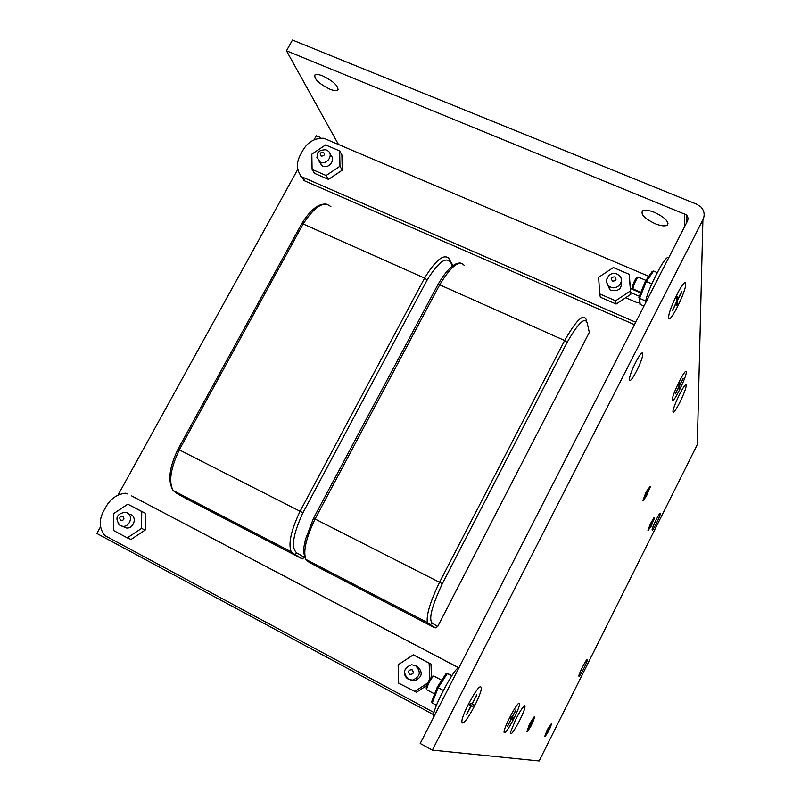 <?xml version="1.0" encoding="UTF-8"?>
<svg xmlns="http://www.w3.org/2000/svg" width="801" height="801" viewBox="0 0 801 801"><rect width="100%" height="100%" fill="white"/><g stroke="black" fill="none" stroke-linecap="round" stroke-linejoin="round"><path stroke-width="1.2" d="M516.044 709.906L512.31 717.316L513.331 717.656L512.56 719.188L511.539 718.857L507.574 726.217L511.318 718.787L510.287 718.447L511.068 716.895L512.099 717.245L515.884 709.826M476.905 694.918L471.969 703.879L470.407 703.358L469.436 705.27L471.008 705.771L466.372 714.872L471.328 705.871L472.87 706.372L473.822 704.5L472.29 703.989L476.665 694.797M681.921 291.864L677.646 300.265L677.726 303.509L676.835 305.251L676.755 302.017L672.47 310.448L676.735 301.346L676.655 298.062L677.546 296.3L677.626 299.594L681.621 291.734M683.193 378.513L679.689 385.471L679.739 387.654L679.008 389.096L678.958 386.923L675.433 393.892L678.938 386.462L678.888 384.26L679.618 382.798L679.669 385.011L682.993 378.422M686.026 371.464C684.344 369.702 671.719 395.804 672.329 399.809L672.359 400.059C672.85 404.715 686.647 377.051 686.277 372.155L686.247 371.804C685.816 366.998 671.719 395.344 672.329 399.809L672.57 400.41M685.225 282.863C682.692 280.56 667.884 311.599 668.675 317.536L668.735 317.997C669.556 324.645 686.127 291.494 685.676 284.125L685.616 283.484C684.875 276.605 667.864 310.798 668.685 317.536L668.725 317.997M480.83 686.908L480.79 686.888C478.007 684.364 460.505 717.055 461.957 722.162L462.467 722.933C465.701 724.585 482.623 692.665 481.221 687.618L480.8 686.888C477.997 684.364 460.495 717.045 461.947 722.152L462.467 722.923M504.39 732.775C506.522 734.036 520.5 707.093 519.459 703.759L519.218 703.358C517.376 701.516 503.028 729.01 504.109 732.354L504.39 732.775M679.518 394.442C682.582 388.475 684.715 385.181 685.926 384.55C686.948 385.822 684.885 391.839 679.719 402.603C675.023 411.544 672.78 414.307 672.97 410.903C673.821 407.058 676.004 401.571 679.518 394.442M515.784 719.348C519.989 711.228 522.953 706.702 524.685 705.761C525.726 706.532 524.034 711.478 519.599 720.6C513.441 732.164 510.377 736.129 510.407 732.504L515.784 719.348M410.472 680.049L414.497 680.82C422.307 677.346 423.278 672.53 417.421 666.372L416.049 665.821M607.178 283.414L609.781 289.652L611.203 290.463C618.762 291.534 622.137 288.49 621.336 281.321M319.219 161.502L322.623 166.067C329.251 169.311 336.34 158.838 330.192 154.913M122.873 526.427L126.358 527.959C133.417 529.02 137.402 517.616 131.014 514.663L130.483 514.412M629.586 379.594C628.455 375.028 642.062 348.105 642.672 353.692L642.692 353.872C643.603 358.808 630.257 385.131 629.606 379.674L629.586 379.594M578.933 676.234L578.873 676.114C578.322 674.652 586.682 658.182 587.263 659.573L587.313 659.684C587.854 661.145 579.614 677.436 578.933 676.234M652.124 529.902C651.603 528.28 660.064 511.308 660.224 513.641L660.234 513.681C660.655 515.454 652.304 532.184 652.124 529.912L652.124 529.902M647.428 494.477L647.208 493.056L650.402 486.708L646.667 495.158M651.914 524.855L651.744 523.724L654.577 518.047L651.233 525.456M531.784 723.864L531.123 725.175L529.451 724.294M549.065 729.611L548.485 730.782L547.163 730.081M654.457 212.345C664.82 217.351 669.075 221.627 667.213 225.151C664.96 226.463 660.935 225.982 655.148 223.709C644.875 218.753 640.65 214.488 642.462 210.933C644.665 209.622 648.67 210.092 654.457 212.345M322.833 75.955C333.787 81.502 338.733 86.238 337.682 90.173C336.3 91.054 333.647 90.703 329.732 89.131C318.888 83.654 313.952 78.929 314.943 74.934C316.295 74.062 318.928 74.403 322.833 75.955M519.228 703.358C517.386 701.516 503.038 729.01 504.109 732.364L504.32 732.755M351.629 584.239L352.07 583.388M294.658 554.382L291.214 551.789L173.136 490.492C167.559 481.221 169.181 467.464 178.002 449.221L179.274 449.862C170.563 468.415 168.51 481.962 173.136 490.492L176.34 493.186L186.543 498.823L301.737 558.657L293.667 554.132L291.214 551.789C288.08 543.879 291.023 530.392 300.035 511.358L424.59 278.097C435.924 259.604 444.195 253.176 449.421 258.833L451.103 263.239C446.688 255.789 438.708 261.386 427.153 280.01L424.59 278.097L303.158 223.98L179.274 449.862L302.958 512.74C292.856 534.748 290.833 548.164 296.891 553.01L294.658 554.382L293.667 554.132M304.891 557.616L301.737 558.657M428.946 624.39L427.404 622.507L305.892 559.418C301.717 549.346 304.35 547.564 305.331 539.734L313.531 518.237L315.053 519.008C306.012 538.112 302.958 551.579 305.892 559.418L308.245 561.701L316.045 566.097L434.412 627.583L428.946 624.39L430.277 624.65L432.31 623.268L437.716 626.482L435.534 627.844L434.412 627.583M588.685 329.622L589.316 332.415L437.716 626.482M634.472 324.665L304.871 180.956L300.615 176.01M297.551 169.762L118.208 494.748M131.274 495.719L458.873 667.904M458.903 667.824L131.504 495.839M100.285 527.218L96.841 533.456L433.231 714.502M320.74 137.652L316.315 135.769L314.292 139.424M437.847 284.735L439.689 284.826L315.053 519.008L442.322 583.709C431.749 606.307 428.405 619.493 432.31 623.268M464.129 265.291C459.133 259.724 450.983 266.242 439.689 284.826L564.655 340.515C575.659 321.171 582.707 313.912 585.801 318.728L586.632 320.33M127.82 493.977L125.356 493.206C116.345 494.357 109.547 499.514 104.971 508.675C98.733 518.818 98.703 527.789 104.891 535.579L433.782 712.419M429.706 679.468L429.146 663.188L413.326 654.838L398.147 664.81L398.688 683.183L416.45 692.244L426.302 685.786M432.28 676.324L431.399 675.864L430.988 663.989L413.326 654.838M127.299 537.861L131.044 539.453L145.181 530.052L145.392 513.291L127.81 504.169L113.672 513.591L113.372 530.402L127.299 537.861L141.527 528.4L141.747 511.529L127.81 504.169M639.799 302.728L636.475 302.388L625.671 297.722L630.838 294.307L629.236 274.332L613.326 267.554L598.617 277.316L599.719 293.907L615.629 300.786L630.427 290.973L629.236 274.332M599.719 293.907L600.329 297.201L616.129 304.05L625.671 297.722M640.68 292.896L630.417 288.49M312.09 169.422L314.513 173.326L328.49 179.384L342.227 170.172L341.887 154.953L339.644 150.928L325.566 144.931L311.829 154.152L312.09 169.422L326.147 175.509L339.974 166.238L339.644 150.928M648.8 276.335L323.814 138.263C313.892 137.962 306.493 142.778 301.607 152.711C296.04 161.722 296.05 169.732 301.627 176.731L635.704 322.252M645.436 303.219L645.356 302.317C646.908 294.908 650.612 285.617 656.45 274.443C661.936 263.489 665.841 257.772 668.164 257.281L668.805 257.552M433.872 716.755L433.121 716.094C434.042 710.477 437.336 702.227 443.003 691.363C447.919 681.791 455.489 668.605 458.122 668.244M645.346 281.351L652.224 271.399L645.276 281.381L638.878 297.401L639.578 298.393L640.209 304.47L643.964 306.092M645.296 281.371L646.317 281.521L639.578 298.393L645.466 300.926M652.224 271.399L653.596 271.048L646.317 281.521L651.884 283.884M653.596 271.048L657.381 272.65M450.362 674.792L447.369 673.521L451.754 675.834M436.465 705.28L432.25 703.018L438.147 687.658L437.266 687.168L445.987 673.751L447.369 673.521L438.147 687.658L443.464 690.482M450.552 674.873L451.904 675.583M639.338 296.26L630.707 292.555M437.266 687.168L431.639 701.836L437.256 687.158L445.987 673.751M432.25 703.018L431.639 701.836M640.209 304.47L639.609 302.658M589.316 332.415L587.233 323.133C585 316.475 578.292 322.903 567.108 342.407L564.655 340.515L439.499 582.387C430.147 601.972 426.122 615.348 427.404 622.507L430.277 624.65M460.755 263.098C454.387 262.317 446.788 269.456 437.957 284.525L313.531 518.237M301.617 223.9L303.158 223.98C314.743 206.217 324.015 200.49 330.983 206.818M141.527 528.4L145.181 530.052M141.747 511.529L145.392 513.291M702.908 219.804L432.36 750.116L420.205 743.478L687.348 221.296C688.439 218.883 688.089 216.711 686.297 214.788L286.468 50.783L292.475 40.05L696.87 204.275L701.025 207.048C704.399 210.853 705.03 215.109 702.908 219.804L697.301 444.575L539.153 760.95L432.36 750.116M643.123 500.615L645.936 492.475L650.052 486.427M648.069 530.472L650.632 523.373L653.946 517.746M526.918 731.553L529.311 724.595L534.197 716.845M544.84 736.489L547.664 729.08L551.579 723.563L547.664 729.08M338.473 144.49L286.468 50.783M643.353 500.725L646.547 494.377L646.767 495.799L643.013 500.565M642.963 500.275L645.936 492.475L647.208 493.056M646.287 492.635L646.507 494.077L643.313 500.435M648.309 530.582L651.153 524.905L651.323 526.037L647.999 530.442M647.959 530.202L650.632 523.373M650.943 523.524L651.113 524.665L648.269 530.352M527.318 731.724L530.652 725.095L531.474 725.356L527.318 731.724L529.311 724.595M534.668 717.095L532.154 723.984L531.343 723.714L534.327 716.915M529.651 724.775L530.482 725.045L526.798 731.493M545.191 736.64L548.144 730.732L548.785 730.943L545.07 736.57M551.709 723.613L549.406 729.721L548.755 729.511L551.398 723.453M544.74 736.439L547.043 730.322M547.353 730.482L548.144 730.732M545.05 736.6L548.004 730.692M697.451 438.598L697.301 444.575M646.958 491.303L647.168 492.755L650.362 486.407L646.607 491.143M651.533 522.332L651.704 523.484L654.547 517.806L651.233 522.192M530.002 723.203L534.157 716.855M530.352 723.383L531.173 723.663L534.507 717.035M547.974 729.25L548.625 729.461L551.579 723.563M530.652 725.095L529.391 724.424M530.482 725.045L529.371 724.454M651.603 524.715L651.083 524.465M651.744 523.724L650.702 523.233M651.704 523.484L650.792 523.053M647.078 494.317L646.497 494.047M647.168 492.755L646.057 492.235M339.974 166.238L342.227 170.172M326.147 175.509L328.49 179.384M630.427 290.973L630.838 294.307M615.629 300.786L616.129 304.05M431.449 677.095L431.399 675.864M414.497 691.643L427.824 682.903M429.146 663.188L430.988 663.989M679.739 387.654L678.968 387.314M679.689 385.471L678.908 385.121M679.669 385.011L678.898 384.67M677.726 303.509L676.785 303.108M677.646 300.265L676.695 299.864M677.626 299.594L676.685 299.184M471.008 705.771L469.566 705.01M471.328 705.871L469.596 704.95M472.87 706.372L470.007 704.85L470.718 703.468M512.56 719.188L510.467 718.076M511.539 718.857L510.387 718.247M511.318 718.787L510.367 718.277M408.33 679.278C405.406 677.466 404.145 674.812 404.535 671.298M414.497 680.82L408.22 679.098C402.533 672.64 403.634 667.854 411.544 664.76L415.469 665.581C421.366 671.789 420.385 676.635 412.515 680.139L408.39 679.318M412.115 669.776C408.48 669.796 407.699 671.328 409.752 674.372C413.386 674.352 414.167 672.82 412.115 669.776M617.211 274.182L618.843 275.274C625.421 279.939 618.012 290.663 610.662 287.088L609.231 286.267C606.677 284.135 605.957 281.491 607.078 278.358M614.798 276.856C611.203 277.056 610.472 278.478 612.595 281.121C616.189 280.921 616.92 279.499 614.798 276.856M326.618 150.057L327.619 150.698C334.157 154.463 327.058 165.406 320.23 162.092L316.775 157.106M323.384 152.15C320.13 152.39 319.409 153.712 321.201 156.115C324.455 155.875 325.186 154.553 323.384 152.15M120.13 525.516L118.077 523.604M126.358 527.959L119.88 525.276C114.713 518.337 116.445 513.992 125.076 512.229L127.249 512.9C133.667 515.874 129.662 527.348 122.563 526.287L120.27 525.596M123.014 516.255C119.739 516.335 118.959 517.756 120.681 520.5C123.965 520.41 124.736 518.998 123.014 516.255M633.211 287.269C631.929 287.819 632.389 285.687 634.592 280.851M645.976 280.39L638.787 277.336C638.357 276.645 637.326 277.837 635.684 280.891C633.811 284.745 632.94 287.449 633.07 289.001L633.521 289.191M441.751 680.239L434.422 676.354C433.661 675.483 431.909 677.536 429.166 682.532C427.414 686.046 426.613 688.449 426.753 689.741L427.303 690.041M426.893 688.189C425.731 688.419 426.192 686.367 428.265 682.031M567.108 342.407L442.322 583.709M427.153 280.01L302.958 512.74M296.891 553.01L304.861 557.546M452.385 265.992L451.103 263.239M351.659 584.179L353.141 585.02M359.068 588.094L360.66 587.854M302.398 177.131L304.871 180.956M684.465 226.933L684.354 213.527M609.781 289.652L609.231 286.267C602.863 281.291 609.581 270.588 616.86 274.022M321.842 165.667L319.449 161.682C314.953 153.972 317.116 149.997 325.937 149.747M642.672 353.692L641.741 353.281M667.213 225.151L667.984 223.649M337.682 90.173L338.242 89.161M327.389 571.644L327.829 570.803M348.765 582.748L349.206 581.906M640.9 292.355L633.07 289.001C631.779 288.53 632.299 285.767 634.652 280.72C636.154 277.817 637.416 276.615 638.407 277.106M434.663 693.966L426.753 689.741C425.701 688.73 426.202 686.157 428.255 682.021C430.247 677.966 432.15 675.964 433.972 676.034M433.121 716.094L433.972 716.555M304.1 180.565L301.627 176.731M639.328 298.262L639.959 304.33M645.276 281.381L638.878 297.401M435.534 627.844L430.087 624.66M451.353 262.538L452.805 265.672M302.568 558.898L294.508 554.372M326.387 204.135C318.568 203.234 310.337 209.762 301.707 223.729L178.002 449.221M360.16 588.665L361.241 588.154M367.048 592.249L367.499 591.398M346.793 581.726L347.233 580.885M686.337 223.279L686.297 214.788"/></g></svg>

